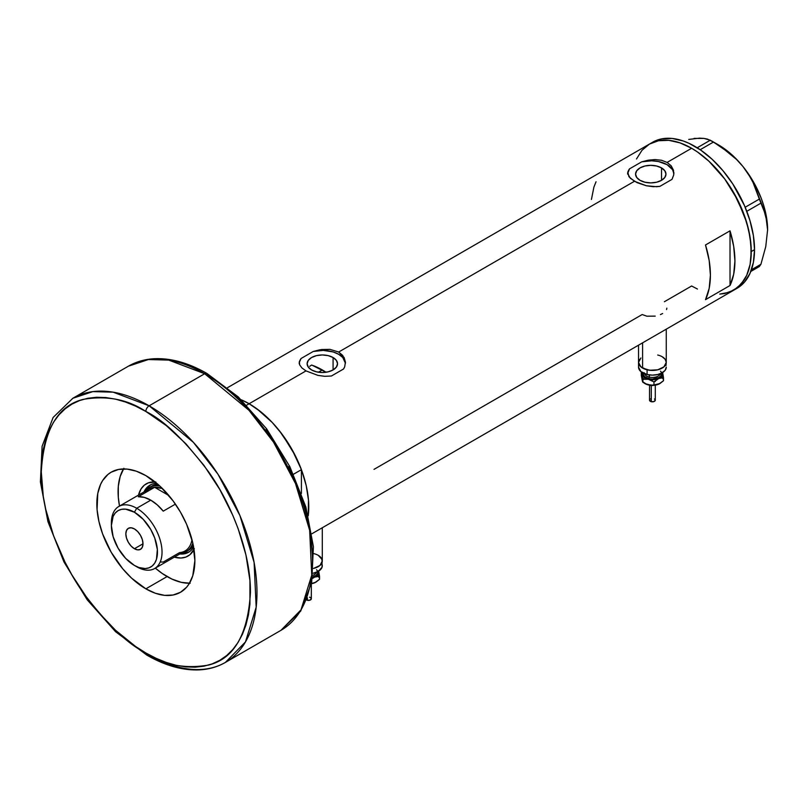 <?xml version="1.0" encoding="UTF-8"?>
<svg xmlns="http://www.w3.org/2000/svg" width="808" height="808" viewBox="0 0 808 808"><rect width="100%" height="100%" fill="white"/><g stroke="black" fill="none" stroke-linecap="round" stroke-linejoin="round"><path stroke-width="1.21" d="M642.602 342.824L642.602 368.074A13.867 8.009 0 0 0 657.712 369.811A13.867 8.009 0 0 0 666.267 362.418L663.934 366.862L657.712 369.811L649.693 370.266L642.602 368.074L642.602 342.824M313.534 568.448A13.867 8.009 0 0 0 322.301 560.994L319.968 565.449L313.534 568.448A13.867 8.009 180 0 0 322.301 560.994L319.968 565.449L313.534 568.448M333.078 357.53L333.078 369.943L328.149 371.842L322.331 372.508L316.514 371.842L311.575 369.943A15.201 8.777 180 0 1 307.121 363.731A15.201 8.777 180 0 1 316.514 355.621A15.201 8.777 180 0 1 333.078 357.53L336.381 360.378L337.532 363.731L336.381 367.095L333.078 369.943L333.078 357.53A15.201 8.777 180 0 1 337.532 363.731A15.201 8.777 180 0 1 328.149 371.842A15.201 8.777 180 0 1 311.575 369.943L308.282 367.095L307.121 363.731L308.282 360.378L311.575 357.53L316.514 355.621L322.331 354.954L328.149 355.621L333.078 357.53M309.686 366.327L311.575 365.044L309.686 366.327M661.52 167.902L661.52 180.315L656.591 182.224L650.763 182.891L644.946 182.224L640.017 180.315A15.201 8.777 180 0 1 635.563 174.114A15.201 8.777 180 0 1 644.946 166.004A15.201 8.777 180 0 1 661.52 167.902L664.812 170.751L665.974 174.114L664.812 177.467L661.52 180.315L661.52 167.902A15.201 8.777 180 0 1 665.974 174.114A15.201 8.777 180 0 1 656.591 182.224A15.201 8.777 180 0 1 640.017 180.315L636.724 177.467L635.563 174.114L636.724 170.751L640.017 167.902L644.946 166.004L650.763 165.337L656.591 166.004L661.52 167.902M673.852 172.498L673.862 173.68A23.109 13.342 0 0 0 641.683 161.842L648.269 160.176L655.096 159.56L661.57 160.277L667.105 162.418L691.618 148.258L697.466 151.965L708.929 161.226L724.756 179.002L733.795 192.779L744.219 215.039L748.693 230.088L750.975 244.652L750.975 258.146L750.117 264.337L746.723 275.296L741.209 284.022L733.795 290.173A84.345 48.702 -120 0 0 746.723 222.594A84.345 48.702 -120 0 0 691.618 148.258L667.105 162.418L671.195 165.832L673.468 170.165L673.741 174.861L672.014 179.356L659.853 186.375L656.591 186.709L646.4 185.769L634.432 181.285L338.673 352.036L344.127 357.53L345.42 362.115L344.693 366.792L343.572 368.983L331.421 376.003L324.776 376.316L317.968 375.387L305.99 370.902L249.127 403.737A84.345 48.702 60 0 1 308.252 515.746L308.484 500.122L306.202 485.558L301.727 470.509L295.233 455.53L282.265 434.472L271.953 422.15L260.762 411.777L249.127 403.737L305.99 370.902L301.889 367.923L299.627 364.792L299.354 361.62L301.081 358.489L313.241 351.47L319.837 349.793L329.987 349.369L338.673 352.036L634.432 181.285L628.957 176.75L627.796 172.003L629.523 168.862L641.683 161.842L648.269 160.176L655.096 159.56L661.57 160.277L667.105 162.418L671.195 165.832L673.468 170.165L673.741 174.861L672.014 179.356L659.853 186.375L653.217 186.698L646.4 185.769L637.047 182.638L630.331 178.295L627.675 173.589L629.523 168.862A23.109 13.342 0 0 0 627.675 173.579L627.675 172.791M345.42 362.115L345.43 363.297A23.109 13.342 0 0 0 313.241 351.47L321.544 349.531L329.987 349.369L338.673 352.036L342.764 355.459L345.42 362.115L344.693 366.792L343.572 368.983L331.421 376.003L324.776 376.316L317.968 375.387L305.99 370.902L301.889 367.923L299.627 364.792L299.354 361.62L301.081 358.489A23.109 13.342 0 0 0 299.243 363.196L299.233 362.418M730.018 285.507L705.505 299.667A84.345 48.702 -120 0 0 705.505 244.976L730.018 230.825A84.345 48.702 60 0 1 730.018 285.507L705.505 299.667L709.172 288.395L710.414 275.154L709.172 260.469L705.505 244.976L730.018 230.825L730.018 285.507L730.018 230.825L733.684 246.319L734.916 260.994L733.684 274.245L730.018 285.507M241.319 399.819A84.345 48.702 60 0 1 249.127 403.737A84.345 48.702 -120 0 0 241.319 399.819L249.127 403.737L246.652 405.161L249.127 403.737L241.178 399.758M655.217 316.12L646.875 316.201L642.188 314.534L374.013 469.367M691.618 286.002L697.466 289.042L691.618 286.002L664.388 301.727M691.618 148.258A84.345 48.702 -120 0 0 649.45 144.087L658.48 140.743L668.792 140.329L679.982 142.864L691.618 148.258L679.982 142.864L668.792 140.329L658.48 140.743L649.45 144.087A84.345 48.702 60 0 1 714.444 166.68A84.345 48.702 60 0 1 751.258 251.561A84.345 48.702 60 0 1 733.795 290.173L724.756 293.526L719.736 294.102L729.452 292.213L737.724 287.436L744.219 279.962L746.723 275.296L750.117 264.337L751.258 251.561L754.531 249.682L751.258 251.561L750.117 237.471L746.723 222.594L737.724 200.061L724.756 179.002L708.929 161.226L697.466 151.965L691.618 148.258M636.512 158.964L642.027 150.238L649.45 144.087L642.027 150.238L636.512 158.964M596.031 181.77L593.9 187.123L591.436 199.445M345.42 363.176L342.744 357.479L338.673 354.298L333.169 351.945L323.301 350.399L313.241 351.47L301.081 358.489L299.354 362.307M673.852 173.548L672.559 169.67L667.105 164.681L658.459 161.529L651.733 160.782L641.683 161.842L629.523 168.862L627.796 172.69M666.842 308.141L666.57 309.565M660.419 314.595L662.621 313.514M319.968 556.55L318.241 555.338L322.038 559.439L322.038 567.277L318.251 571.377L313.09 573.256A13.867 8.009 -0 0 0 322.301 565.711L322.038 564.156M665.216 359.348L666.267 362.418A13.867 8.009 180 0 1 647.097 369.811A13.867 8.009 180 0 1 638.532 362.418A13.867 8.009 0 0 0 642.602 368.074L639.593 365.479L638.532 362.418L640.875 357.974M663.923 357.964L662.207 356.752L665.206 359.348L666.267 362.408L663.934 366.862L657.712 369.811L652.41 370.418L647.097 369.811L647.097 374.528A13.867 8.009 -0 0 0 666.267 367.135L665.216 370.195L662.207 372.791L657.712 374.528L652.41 375.134L647.097 374.528L647.097 369.811L640.875 366.862L638.532 362.418L638.532 367.135A13.867 8.009 0 0 0 647.097 374.528L640.875 371.579L638.532 367.135M735.391 289.183A84.345 48.702 -120 0 0 737.058 288.294A84.345 48.702 -120 0 0 754.531 249.682A84.345 48.702 -120 0 0 717.706 164.792A84.345 48.702 -120 0 0 652.712 142.198L227.553 387.658M750.814 271.468L759.328 266.549L750.814 271.468M688.739 139.431L699.506 138.138L703.97 138.41L710.303 140.208L697.213 147.773L710.303 140.208L721.655 147.278L736.593 159.509L743.087 166.69L748.531 174.326L752.985 182.356L759.328 199.081L745.178 207.252L759.328 199.081L765.762 215.261L767.6 229.866L765.752 246.642L760.914 264.297L751.44 269.761L760.914 264.297L759.328 266.549L760.914 264.297L765.752 246.642L767.6 229.866A69.326 40.026 -120 0 0 743.087 166.69L748.531 174.326L752.985 182.356L763.621 208.898L767.125 222.22L767.6 230.32M699.819 138.441L694.072 138.39L703.97 138.41L707.525 139.127L713.474 142.036L700.193 149.712L713.474 142.036L729.402 153.066L736.593 159.509L743.087 166.69A69.326 40.026 -120 0 0 718.585 144.965L724.978 149.137L737.34 160.105L743.087 166.69L753.238 181.548L761.035 197.768L763.873 206.05L765.933 214.251L767.6 229.866A69.326 40.026 -120 0 1 767.6 230.129M746.794 211.312L760.914 203.162L746.794 211.312M311.898 533.755L737.058 288.294L744.481 282.133L749.986 273.407L753.379 262.449L754.531 249.682L753.379 235.583L749.986 220.705L744.481 205.616L732.725 183.85L722.998 170.741L712.202 159.338L700.728 150.086L689.042 143.329L683.255 140.986L672.064 138.441L661.752 138.855L652.712 142.198M156.843 483.396A38.703 22.351 -120 0 0 143.976 491.951A38.703 22.351 60 0 1 149.874 485.214A38.703 22.351 60 0 1 156.843 483.396M155.813 481.982L148.389 482.831L144.299 485.194L141.087 488.891L138.501 495.112A41.713 24.078 60 0 1 155.035 481.921M158.045 484.335L151.884 486.052A36.976 21.351 60 0 1 157.934 484.335M150.45 484.901A38.703 22.351 -120 0 0 145.117 491.284M312.13 365.226L326.028 372.246A73.952 42.693 -120 0 0 322.331 369.963L318.423 372.215L322.331 369.963A73.952 42.693 -120 0 0 311.575 365.044M189.476 583.245A69.326 40.026 60 0 1 167.094 576.569A69.326 40.026 60 0 1 155.328 568.115L162.297 573.518L171.902 579.063L181.325 582.346L190.203 583.225M301.414 469.66A84.345 48.702 -120 0 0 249.127 403.737L257.075 408.939L272.397 422.624L279.507 430.876L291.981 449.45L301.414 469.66L301.414 493.446L301.414 469.66L293.496 474.235L301.414 469.66M123.866 468.317L120.19 476.447L118.311 486.244L118.311 497.344L119.513 506.071A69.326 40.026 60 0 1 123.483 468.943M194.344 548.723L189.9 554.732L185.81 557.086L181.002 558.025L174.316 557.146A41.713 24.078 60 0 0 194.011 549.43M180.942 553.329A38.703 22.351 -120 0 0 189.143 551.915M193.627 547.127A38.703 22.351 60 0 1 188.577 552.258A38.703 22.351 60 0 1 179.8 553.985A38.703 22.351 -120 0 0 193.627 547.127M180.841 553.318L185.577 553.126L189.718 551.591M151.015 484.548L147.612 487.375L145.076 491.375M193.425 545.612L190.577 548.895L186.951 550.985M193.364 545.703A36.976 21.351 60 0 1 188.85 550.096A36.976 21.351 60 0 1 187.587 550.733M111.403 524.251A35.815 20.675 60 0 1 118.796 506.485A35.815 20.675 60 0 1 136.703 508.262L134.421 512.221A32.583 18.816 60 0 1 157.459 552.127A32.583 18.816 60 0 1 134.421 565.428L136.703 566.751A35.815 20.675 -120 0 0 162.034 552.127A35.815 20.675 -120 0 0 136.703 508.262A35.815 20.675 60 0 1 160.105 539.825A35.815 20.675 60 0 1 154.611 568.529A35.815 20.675 60 0 1 136.703 566.751L134.421 565.428L138.915 567.519L145.278 568.559L149.036 567.832L152.227 565.984L154.742 563.095L156.469 559.277L157.348 549.46L154.742 538.017L150.712 529.422L143.238 519.342L134.421 512.221L125.604 509.161L121.614 509.313L118.13 510.606L115.261 512.989L113.13 516.352L111.383 525.523L113.13 536.724L118.13 548.238L125.604 558.318L134.421 565.428A32.583 18.816 60 0 1 111.383 525.523A32.583 18.816 60 0 1 134.421 512.221L136.703 508.262L150.763 500.152L136.703 508.262A35.815 20.675 -120 0 0 111.383 522.887L111.383 525.523M134.421 548.733A12.13 7.009 60 0 1 126.492 538.047A12.13 7.009 60 0 1 128.351 528.321A12.13 7.009 60 0 1 134.421 528.917L137.703 531.573L140.481 535.33L142.339 539.613L142.996 543.784L134.421 548.733L131.138 546.087L128.351 542.33L126.492 538.047L125.836 533.876L126.492 530.462L128.351 528.321L131.138 527.775L134.421 528.917A12.13 7.009 60 0 1 142.339 539.613A12.13 7.009 60 0 1 140.481 549.339L137.703 549.874L134.421 548.733L142.996 543.784L142.339 547.198L140.481 549.339A12.13 7.009 60 0 1 134.421 548.733M145.066 492.819A35.815 20.675 60 0 1 154.611 487.305L138.279 496.738L144.299 497.385L150.763 500.152L157.217 504.838L163.246 511.151L175.417 504.131L163.246 511.151A35.815 20.675 -120 0 0 150.763 500.152A35.815 20.675 -120 0 0 138.279 496.738L154.611 487.305L168.882 495.536L154.611 487.305A35.815 20.675 60 0 1 162.428 488.517L154.611 487.305A35.815 20.675 -120 0 0 149.187 488.941L118.796 506.485M154.611 568.529L185.012 550.975A35.815 20.675 -120 0 0 191.991 539.724A35.815 20.675 60 0 1 179.578 552.611L163.246 562.045L160.307 561.994M181.234 553.157A36.976 21.351 -120 0 0 192.809 543.077A36.976 21.351 60 0 1 186.406 551.51A36.976 21.351 60 0 1 181.234 553.157M145.42 491.113A36.976 21.351 60 0 1 149.429 487.466A36.976 21.351 60 0 1 159.934 486.133A36.976 21.351 -120 0 0 145.42 491.113M225.382 662.419L245.46 641.936L256.176 607.202L254.096 562.408L239.925 515.575L217.988 474.266L193.395 442.35L149.126 405.808A4.626 2.666 120 0 0 145.854 411.464C164.034 420.352 184.951 440.481 208.605 471.842C231.058 503.344 250.844 551.844 250.429 592.597C247.925 634.583 233.987 658.742 208.605 665.055C184.951 669.115 164.034 665.085 145.854 652.975A4.626 2.666 120 0 0 146.814 655.096A4.626 2.666 -60 0 1 145.854 652.975L156.106 658.318L166.256 662.439L176.215 665.307L185.88 666.893L195.152 667.186L203.959 666.176L212.201 663.873L219.806 660.308L226.694 655.5L232.805 649.511L238.087 642.4L242.471 634.219L245.935 625.059L248.42 614.999L249.935 604.142L249.935 580.477L245.935 554.945L238.087 528.543L232.805 515.332L219.806 489.527L203.959 465.368L185.88 443.764L166.256 425.564L145.854 411.464L135.603 406.131L125.452 402.01L115.504 399.142L105.838 397.556L96.556 397.263L87.759 398.273L79.517 400.576L71.912 404.141L65.014 408.949L58.903 414.938L53.631 422.049L49.237 430.23L45.783 439.39L43.289 449.45L41.784 460.297L41.279 471.852L43.289 496.566L45.783 509.505L53.631 535.896L65.014 562.156L71.912 574.922L87.759 599.082L96.556 610.262L115.504 630.25L135.603 646.481L145.854 652.975C127.684 644.097 106.767 623.968 83.113 592.597C60.651 561.106 40.865 512.595 41.279 471.852C43.784 429.866 57.732 405.707 83.113 399.394C106.767 395.334 127.684 399.364 145.854 411.464A4.626 2.666 -60 0 1 149.126 405.808A152.52 88.052 60 0 1 248.763 540.209A152.52 88.052 60 0 1 225.382 662.419A152.52 88.052 60 0 1 149.126 654.864A4.626 2.666 -60 0 1 146.814 655.096C165.287 665.731 182.921 670.65 199.697 669.862C209.1 669.327 217.665 666.852 225.382 662.419L280.942 630.341A152.52 88.052 -120 0 0 304.313 508.131A152.52 88.052 -120 0 0 204.677 373.73L248.955 410.272L273.548 442.188L295.486 483.507L309.656 530.331L311.736 575.124L301.01 609.858L280.942 630.341L300.677 611.121L311.696 582.356L313.403 546.693L305.879 507.02L289.82 466.59L266.62 428.816L238.219 396.88L206.989 373.508A4.626 2.666 120 0 0 204.677 373.73L149.126 405.808L204.677 373.73A152.52 88.052 -120 0 0 128.422 366.175L148.419 359.54L168.731 360.095L204.677 373.73A4.626 2.666 -60 0 1 206.989 373.508A4.626 2.666 -60 0 1 207.949 375.619M145.854 588.83A69.326 40.026 60 0 1 100.566 527.735A69.326 40.026 60 0 1 111.191 472.185A69.326 40.026 60 0 1 145.854 475.619L160.085 486.275L173.094 500.879L180.517 512.211L186.618 524.311L192.769 542.875L194.879 560.53L192.769 575.74L189.092 583.871L186.618 587.204L180.517 592.264L173.094 595.011L164.62 595.355L155.419 593.264L145.854 588.83L131.623 578.175L122.745 568.802L111.191 552.238L102.626 533.947L98.95 521.574L97.071 509.606L97.778 493.425L100.566 484.416L102.626 480.578L107.959 474.437L111.191 472.185L118.624 469.438L127.098 469.094L136.289 471.185L145.854 475.619A69.326 40.026 60 0 1 191.143 536.714A69.326 40.026 60 0 1 180.517 592.264A69.326 40.026 60 0 1 145.854 588.83L167.094 576.569L145.854 588.83M206.989 373.508C188.385 362.792 170.65 357.873 153.783 358.752C144.501 359.328 136.047 361.802 128.422 366.175L72.872 398.253A152.52 88.052 60 0 1 149.126 405.808L113.181 392.173L92.87 391.617L72.872 398.253L53.126 417.473L42.107 446.238L40.4 481.901L47.925 521.584L63.983 562.004L87.193 599.788L115.584 631.715L146.814 655.096M312.524 556.752L310.514 532.038L304.565 505.949L300.182 492.698L288.789 466.438M281.901 453.682L266.044 429.513M257.247 418.342L238.309 398.344L218.2 382.123M651.298 385.638L651.298 401.697A2.889 1.666 -0 0 0 655.288 400.152L654.005 401.536L651.298 401.697L651.298 385.638M644.309 372.791A8.09 4.666 0 0 0 649.309 377.104L648.864 378.669A9.242 5.333 180 0 1 643.219 373.134M644.471 373.7A8.09 4.666 0 0 0 649.309 377.104L649.309 374.932L649.309 377.104A8.09 4.666 -0 0 0 660.338 373.7M657.702 355.015A13.867 8.009 180 0 1 666.267 362.418L666.004 365.57M662.449 372.175L662.449 375.286L660.651 377.386L656.389 379.285L652.41 379.74L648.43 379.285L644.158 377.397L642.36 375.296L642.36 372.185M643.34 372.7L643.34 374.781L644.713 376.7L648.864 378.669L652.41 379.073L658.944 377.508L660.944 375.781L661.469 372.69M638.805 360.853L639.593 359.358M660.49 371.155A9.242 5.333 180 0 1 659.298 377.286A9.242 5.333 180 0 1 648.864 378.669L649.309 377.104A8.09 4.666 -0 0 0 659.894 374.548M642.36 380.952L641.31 375.437L641.31 372.397L642.097 374.518A10.403 5.999 180 0 1 642.209 372.559M662.6 372.559A10.403 5.999 180 0 1 662.712 372.953L663.499 380.73L659.985 383.507L653.975 384.951L653.975 381.921L653.975 384.951L651.278 385.254L645.047 383.638A10.403 5.999 0 0 0 648.43 384.941A10.403 5.999 0 0 0 658.732 384.154L651.278 385.254L646.976 384.497L642.875 382.305L642.875 379.275L648.43 379.285L653.975 381.921L658.732 378.498L663.499 377.7L662.712 372.953A10.403 5.999 180 0 1 658.732 378.498A10.403 5.999 180 0 1 648.43 379.285L653.975 381.921L658.732 378.498L663.499 377.7L663.499 380.73L658.732 384.154A10.403 5.999 -0 0 0 659.752 383.638A10.403 5.999 -0 0 0 659.783 383.628L653.763 385.345L646.976 384.497L642.501 381.588L641.31 372.397L642.875 379.275L648.43 379.285A10.403 5.999 180 0 1 642.097 374.518L642.875 382.305L642.006 379.396M662.712 372.953L662.51 372.155L662.712 372.953M662.005 377.094L662.449 377.841M644.804 383.497A10.403 5.999 0 0 0 645.047 383.638L644.158 383.053M642.36 377.841L642.794 377.104M643.905 378.427L643.734 379.396M662.51 377.609L662.712 378.609L662.51 377.609M654.652 381.224L655.258 381.517M653.955 385.325L652.399 385.507M651.612 385.456L649.551 385.174L649.511 400.152A2.889 1.666 0 0 0 651.298 401.697L649.511 400.152M651.612 380.881L652.399 380.831M649.571 399.829L649.996 399.223M650.359 398.97L651.298 398.607M654.44 398.97L655.288 400.152L655.288 385.163M307.333 597.769L307.333 600.273A2.889 1.666 -0 0 0 311.332 598.738L310.05 600.122L307.333 600.273L307.333 597.769M312.848 575.296A8.09 4.666 -0 0 0 316.372 572.276M313.797 553.611A13.867 8.009 180 0 1 322.301 560.994L321.251 557.934M318.483 570.761L318.756 573.104L318.049 574.619L315.797 576.558L312.423 577.861M311.979 577.245L316.13 575.286L317.504 573.357L317.504 571.276M316.534 569.741A9.242 5.333 180 0 1 312.595 577.084M318.635 571.145A10.403 5.999 180 0 1 318.746 571.539L319.534 579.316L319.534 576.286L314.777 577.084L319.534 576.286L318.746 571.539A10.403 5.999 180 0 1 314.777 577.084L312.312 578.538L314.777 577.084A10.403 5.999 180 0 1 312.484 577.851M318.746 571.539L318.544 570.741L318.746 571.539M318.049 575.68L318.483 576.427M315.827 582.204L315.827 582.204A10.403 5.999 -0 0 1 315.797 582.225L311.141 583.78M316.029 582.093L319.534 579.316L314.777 582.74A10.403 5.999 -0 0 0 315.797 582.225L311.464 583.548L314.777 582.74A10.403 5.999 0 0 1 311.423 583.73M318.544 576.195L318.746 577.195L318.544 576.195M306.464 599.95A2.889 1.666 0 0 0 307.333 600.273L306.404 599.92M309.545 597.193L310.05 597.344M310.484 597.556L311.332 598.738L311.332 584.164M666.267 329.159L666.267 362.418M322.301 527.745L322.301 560.994M299.223 363.731L299.223 362.772M627.654 174.114L627.654 173.154M638.532 345.168L638.532 362.418M718.585 144.965L711.909 141.107M188.85 550.096L186.406 551.51M151.884 486.052L149.429 487.466M655.248 385.174L650.591 385.507M645.047 383.638L644.441 383.295"/></g></svg>
